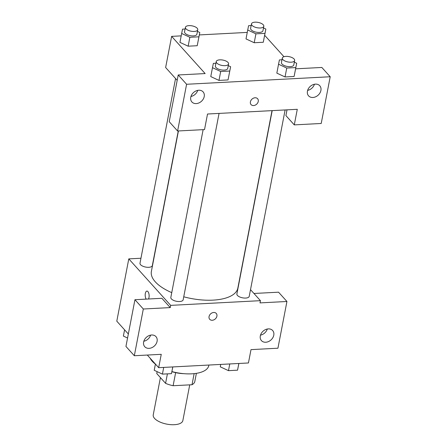 <?xml version="1.0" encoding="UTF-8"?>
<svg xmlns="http://www.w3.org/2000/svg" width="447" height="447" viewBox="0 0 447 447"><rect width="100%" height="100%" fill="white"/><g stroke="black" fill="none" stroke-linecap="round" stroke-linejoin="round"><path stroke-width="0.67" d="M160.417 377.603L153.237 414.877A15.081 6.521 10.9 0 0 154.578 418.437A15.081 6.521 10.9 0 0 170.659 424.65A15.081 6.521 10.9 0 0 182.851 420.582L189.729 384.856M194.149 373.636L192.009 384.738A19.461 8.415 10.9 0 0 194.752 381.805L196.378 373.346M192.009 384.738L173.118 385.727A19.461 8.415 10.9 0 1 165.58 383.336L156.763 373.547L157.132 371.653M175.637 372.653L173.118 385.727M167.407 373.86L165.58 383.336M183.611 373.653A20.104 8.694 -169.1 0 1 171.883 371.669M150.175 358.237A30.156 13.041 10.9 0 0 152.259 361.288A30.156 13.041 10.9 0 0 155.405 364.115M171.899 371.574A30.156 13.041 10.9 0 0 208.799 365.579L208.9 365.043M253.952 293.472L278.554 292.187L286.935 301.485L277.933 348.213L251.007 349.621L248.437 362.97L158.679 367.674L147.309 355.052M128.339 333.998L116.79 321.181L128.786 258.88L140.95 258.243M250.516 289.656L260.433 300.669L260.003 302.893L286.935 301.485M260.506 335.138A7.538 5.9 138 0 0 267.295 329.02M260.31 335.915A7.538 5.9 138 0 0 261.439 340.614A7.538 5.9 138 0 0 270.994 339.949A7.538 5.9 138 0 0 272.642 330.517A7.538 5.9 138 0 0 265.596 329.556A7.538 5.9 138 0 0 260.31 335.915M146.208 299.116A4.397 1.967 87 0 1 145.219 294.238A4.397 1.967 87 0 1 146.929 291.081A4.397 1.967 87 0 1 148.991 297.506A4.397 1.967 87 0 1 148.488 298.998M158.679 367.674L161.25 354.32L134.323 355.734L125.942 346.436L134.944 299.708L161.87 298.294L170.246 307.592L170.676 305.368L128.786 258.88M146.934 291.081A4.397 1.967 -93 0 0 145.219 294.243A4.397 1.967 -93 0 0 146.214 299.116M143.822 341.245A7.538 5.9 138 0 0 150.611 335.133M143.627 342.028A7.538 5.9 138 0 0 144.755 346.721A7.538 5.9 138 0 0 154.304 346.062A7.538 5.9 138 0 0 155.958 336.63A7.538 5.9 138 0 0 148.907 335.669A7.538 5.9 138 0 0 143.627 342.028M134.944 299.708L143.319 309.006L170.246 307.592M134.323 355.734L143.319 309.006M213.733 312.475A4.397 3.442 -42 0 1 216.253 313.425A4.397 3.442 -42 0 1 215.286 318.929A4.397 3.442 -42 0 1 209.716 319.314A4.397 3.442 -42 0 1 209.626 315.101A4.397 3.442 -42 0 1 213.733 312.475M260.433 300.669L170.676 305.368M209.716 319.314A4.397 3.442 138 0 0 215.286 318.923A4.397 3.442 138 0 0 216.253 313.425M175.559 78.532L139.995 263.205A6.28 2.716 10.9 0 0 145.649 267.066A6.28 2.716 10.9 0 0 152.332 265.585L178.258 130.965M272.195 110.627L236.888 293.964A6.28 2.716 10.9 0 0 237.446 295.445A6.28 2.716 10.9 0 0 244.146 298.037A6.28 2.716 10.9 0 0 249.225 296.339L285.119 109.945M203.134 129.658L170.827 297.423A6.28 2.716 10.9 0 0 171.385 298.903A6.28 2.716 10.9 0 0 178.085 301.496A6.28 2.716 10.9 0 0 183.164 299.803L219.058 113.409M178.431 130.954L151.377 271.446A44.029 19.042 10.9 0 0 155.299 281.833A44.029 19.042 10.9 0 0 171.749 292.64M183.745 296.791A44.029 19.042 10.9 0 0 237.843 288.097L272.022 110.632M207.525 114.013L297.283 109.308L294.282 124.886L321.214 123.478L330.21 76.75L186.595 84.271L177.599 130.999L204.525 129.585L207.525 114.013M191.595 96.334L191.176 95.865M177.185 80.337L165.636 67.519L171.637 36.369L181.197 35.872M250.404 101.866A4.397 3.442 -42 0 1 253.488 98.156A4.397 3.442 -42 0 1 257.601 98.714A4.397 3.442 -42 0 1 256.634 104.212A4.397 3.442 -42 0 1 251.063 104.604A4.397 3.442 -42 0 1 250.404 101.866M307.441 91.16A7.538 5.9 -42 0 1 312.727 84.796A7.538 5.9 -42 0 1 319.778 85.757A7.538 5.9 -42 0 1 318.124 95.189A7.538 5.9 -42 0 1 308.575 95.854A7.538 5.9 -42 0 1 307.441 91.16M190.757 97.267A7.538 5.9 -42 0 1 196.043 90.909A7.538 5.9 -42 0 1 203.089 91.87A7.538 5.9 -42 0 1 201.441 101.301A7.538 5.9 -42 0 1 191.886 101.961A7.538 5.9 -42 0 1 190.757 97.267M251.063 104.598A4.397 3.442 138 0 0 256.634 104.212A4.397 3.442 138 0 0 257.595 98.714M307.642 90.378A7.538 5.9 138 0 0 314.431 84.26M190.953 96.485A7.538 5.9 138 0 0 197.742 90.372M177.599 130.999L169.223 121.701L178.219 74.973L205.145 73.565L171.637 36.369M178.219 74.973L186.595 84.271M330.21 76.75L321.834 67.452L295.618 68.827M287.013 109.85L285.907 115.589L294.282 124.886M295.819 67.575L294.104 76.476L285.035 76.951L276.827 73.124L285.035 76.951L294.104 76.476L296.691 63.267L295.819 67.575L286.75 68.05L278.548 64.217L279.42 59.915L281.984 59.781M263.49 27.949L265.859 29.049L263.277 42.258L254.209 42.733L246.001 38.906M198.926 36.816L197.211 45.717L188.142 46.192L179.934 42.364L188.142 46.192L197.211 45.717L199.798 32.514L198.926 36.816L189.858 37.291L181.661 33.464L182.527 29.156L185.092 29.021M229.758 71.034L228.043 79.935L218.974 80.41L210.766 76.582L218.974 80.41L228.043 79.935L230.624 66.726L229.758 71.034L220.689 71.509L212.487 67.676L213.359 63.373L215.923 63.239M264.658 35.291L283.951 56.708M199.334 34.922L247.258 32.413M197.429 31.407L199.798 32.514M185.416 27.351L184.555 31.798A6.28 2.716 10.9 0 0 185.119 33.279A6.28 2.716 10.9 0 0 191.813 35.872A6.28 2.716 10.9 0 0 196.898 34.173L197.753 29.726A6.28 2.716 10.9 0 0 192.098 25.87A6.28 2.716 10.9 0 0 185.416 27.351A6.28 2.716 10.9 0 0 185.974 28.831A6.28 2.716 10.9 0 0 192.674 31.419A6.28 2.716 10.9 0 0 197.753 29.726M189.858 37.291L188.142 46.192M181.661 33.464L179.945 42.364M265.859 29.049L264.987 33.357L255.919 33.832L247.722 29.999L248.588 25.697L251.153 25.563M251.477 23.887L250.622 28.34A6.28 2.716 10.9 0 0 251.18 29.82A6.28 2.716 10.9 0 0 257.88 32.407A6.28 2.716 10.9 0 0 262.959 30.714L263.814 26.267A6.28 2.716 10.9 0 0 258.159 22.411A6.28 2.716 10.9 0 0 251.477 23.887A6.28 2.716 10.9 0 0 252.035 25.373A6.28 2.716 10.9 0 0 258.735 27.96A6.28 2.716 10.9 0 0 263.814 26.267M264.987 33.357L263.277 42.258L254.209 42.733L246.006 38.9L247.722 29.999M255.919 33.832L254.209 42.733M228.261 65.625L230.624 66.726M216.242 61.563L215.387 66.016A6.28 2.716 10.9 0 0 215.946 67.497A6.28 2.716 10.9 0 0 222.645 70.084A6.28 2.716 10.9 0 0 227.724 68.391L228.585 63.943A6.28 2.716 10.9 0 0 222.93 60.082A6.28 2.716 10.9 0 0 216.242 61.563A6.28 2.716 10.9 0 0 216.806 63.044A6.28 2.716 10.9 0 0 223.5 65.636A6.28 2.716 10.9 0 0 228.585 63.943M220.689 71.509L218.974 80.41M212.487 67.676L210.772 76.577M294.322 62.161L296.691 63.267M282.308 58.104L281.448 62.558A6.28 2.716 10.9 0 0 282.007 64.038A6.28 2.716 10.9 0 0 288.706 66.625A6.28 2.716 10.9 0 0 293.791 64.932L294.646 60.479A6.28 2.716 10.9 0 0 288.991 56.624A6.28 2.716 10.9 0 0 282.308 58.104A6.28 2.716 10.9 0 0 282.867 59.585A6.28 2.716 10.9 0 0 289.567 62.178A6.28 2.716 10.9 0 0 294.646 60.479M286.75 68.05L285.035 76.951M278.548 64.217L276.838 73.118M127.563 338.027L123.383 336.071L124.584 329.836M172.816 366.931L171.48 373.647L162.412 374.122L154.215 370.289L155.416 364.054M172.777 366.931L171.48 373.647M163.708 367.406L162.412 374.122M238.877 363.472L237.547 370.183L228.478 370.658L220.276 366.831L220.74 364.422M238.838 363.472L237.547 370.183M229.769 363.947L228.478 370.658"/></g></svg>
